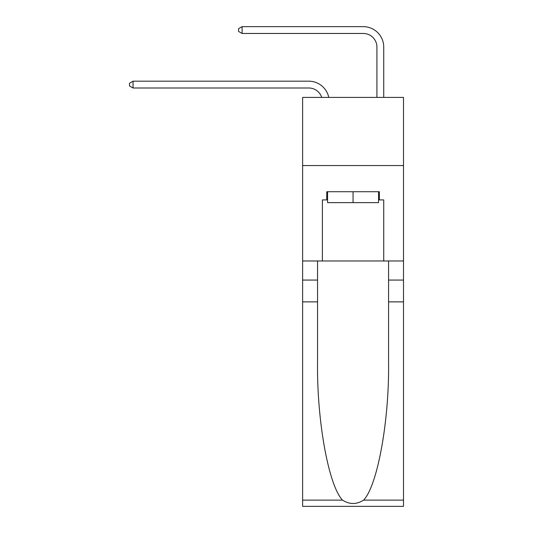 <?xml version="1.0" encoding="UTF-8"?>
<svg xmlns="http://www.w3.org/2000/svg" width="533" height="533" viewBox="0 0 533 533"><rect width="100%" height="100%" fill="white"/><g stroke="black" fill="none" stroke-linecap="round" stroke-linejoin="round"><path stroke-width="0.8" d="M403.501 165.556L403.501 97.399L302.624 97.399L302.624 165.556L403.501 165.556L403.501 260.977L383.733 260.977L383.733 199.908L379.369 199.908L379.369 191.727L326.749 191.727L326.749 199.908L327.568 199.908M321.719 97.399A13.631 13.631 -11.6 0 0 308.76 87.992L133.043 87.992L133.043 81.176L308.76 81.176A20.447 20.447 168.4 0 1 328.768 97.399M376.918 97.399L376.918 47.097A13.631 13.631 86.5 0 0 363.286 33.466L242.102 33.466L238.557 31.42L238.557 28.695L242.102 26.65L363.286 26.65A20.447 20.447 32.3 0 1 383.733 47.097L383.733 97.399M378.55 191.727L378.55 202.633L327.568 202.633L327.568 191.727M353.059 191.727L353.059 202.633M363.606 500.127L403.501 500.127L403.501 506.35L302.624 506.35L302.624 301.871L317.548 301.871L317.548 362.667C316.829 420.77 328.614 485.683 342.512 500.127C349.541 504.611 356.57 504.611 363.606 500.127C377.511 485.683 389.297 420.77 388.57 362.667L388.57 260.977M388.57 301.871L403.501 301.871L403.501 260.977M302.624 301.871L302.624 165.556M317.548 260.977L317.548 301.871M403.501 500.127L403.501 301.871M302.624 260.977L322.392 260.977L322.392 199.908L326.749 199.908M322.392 260.977L383.733 260.977M378.55 199.908L379.369 199.908M376.918 47.097A13.631 13.631 -147.7 0 0 363.286 33.466A13.631 13.631 -147.7 0 1 376.918 47.097A13.631 13.631 -147.7 0 0 363.286 33.466A13.631 13.631 -147.7 0 1 376.918 47.097A13.631 13.631 -147.7 0 0 363.286 33.466A13.631 13.631 -147.7 0 1 376.918 47.097A13.631 13.631 -147.7 0 0 363.286 33.466A13.631 13.631 -147.7 0 1 376.918 47.097A13.631 13.631 -147.7 0 0 363.286 33.466A13.631 13.631 -147.7 0 1 376.918 47.097A13.631 13.631 -147.7 0 0 363.286 33.466A13.631 13.631 -147.7 0 1 376.918 47.097A13.631 13.631 -147.7 0 0 363.286 33.466A13.631 13.631 -147.7 0 1 376.918 47.097A13.631 13.631 -147.7 0 0 363.286 33.466A13.631 13.631 -147.7 0 1 376.918 47.097A13.631 13.631 -147.7 0 0 363.286 33.466A13.631 13.631 -147.7 0 1 376.918 47.097A13.631 13.631 -147.7 0 0 363.286 33.466A13.631 13.631 -147.7 0 1 376.918 47.097A13.631 13.631 -147.7 0 0 363.286 33.466A13.631 13.631 -147.7 0 1 376.918 47.097A13.631 13.631 -147.7 0 0 363.286 33.466A13.631 13.631 -147.7 0 1 376.918 47.097A13.631 13.631 -147.7 0 0 363.286 33.466A13.631 13.631 -147.7 0 1 376.918 47.097A13.631 13.631 -147.7 0 0 363.286 33.466A13.631 13.631 -147.7 0 1 376.918 47.097A13.631 13.631 -147.7 0 0 363.286 33.466A13.631 13.631 -147.7 0 1 376.918 47.097A13.631 13.631 -147.7 0 0 363.286 33.466A13.631 13.631 -147.7 0 1 376.918 47.097A13.631 13.631 -147.7 0 0 363.286 33.466A13.631 13.631 -147.7 0 1 376.918 47.097A13.631 13.631 -147.7 0 0 363.286 33.466A13.631 13.631 -147.7 0 1 376.918 47.097A13.631 13.631 -147.7 0 0 363.286 33.466A13.631 13.631 -147.7 0 1 376.918 47.097A13.631 13.631 -147.7 0 0 363.286 33.466A13.631 13.631 -147.7 0 1 376.918 47.097A13.631 13.631 -147.7 0 0 363.286 33.466A13.631 13.631 -147.7 0 1 376.918 47.097A13.631 13.631 -147.7 0 0 363.286 33.466A13.631 13.631 -147.7 0 1 376.918 47.097A13.631 13.631 -147.7 0 0 363.286 33.466A13.631 13.631 -147.7 0 1 376.918 47.097A13.631 13.631 -147.7 0 0 363.286 33.466A13.631 13.631 -147.7 0 1 376.918 47.097A13.631 13.631 -147.7 0 0 363.286 33.466A13.631 13.631 -147.7 0 1 376.918 47.097A13.631 13.631 -147.7 0 0 363.286 33.466A13.631 13.631 -147.7 0 1 376.918 47.097A13.631 13.631 -147.7 0 0 363.286 33.466A13.631 13.631 -147.7 0 1 376.918 47.097A13.631 13.631 -147.7 0 0 363.286 33.466A13.631 13.631 -147.7 0 1 376.918 47.097A13.631 13.631 -147.7 0 0 363.286 33.466A13.631 13.631 -147.7 0 1 376.918 47.097A13.631 13.631 -147.7 0 0 363.286 33.466A13.631 13.631 -147.7 0 1 376.918 47.097A13.631 13.631 -147.7 0 0 363.286 33.466A13.631 13.631 -147.7 0 1 376.918 47.097M133.043 87.992L129.499 85.946L129.499 83.221L133.043 81.176M242.102 26.65L242.102 33.466M388.57 280.065L403.501 280.065M317.548 280.065L302.624 280.065M302.624 500.127L342.512 500.127"/></g></svg>
